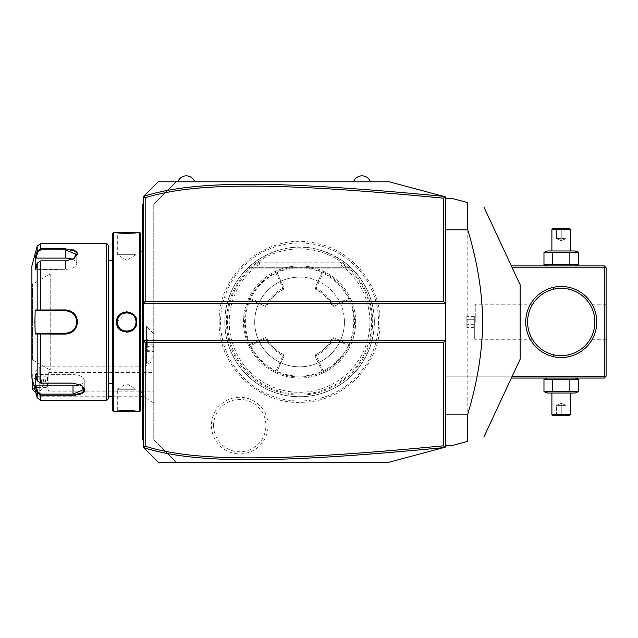 <?xml version="1.0" encoding="UTF-8"?>
<svg xmlns="http://www.w3.org/2000/svg" width="638" height="638" viewBox="0 0 638 638"><rect width="100%" height="100%" fill="white"/><g stroke="black" fill="none" stroke-linecap="round" stroke-linejoin="round"><path stroke-width="0.48" stroke-dasharray="3.19 2.39" d="M389.284 462.175L176.2 462.175L153.766 439.749L153.766 204.232L176.2 181.806L389.284 181.806L445.356 196.831L445.356 447.15L389.276 462.175M220.541 321.991A79.016 79.016 0 0 0 299.565 401.007A79.016 79.016 0 0 0 378.581 321.991A79.016 79.016 0 0 0 299.557 242.974A79.016 79.016 0 0 0 220.541 321.991M268.072 425.586A28.327 28.327 0 0 0 239.752 397.259A28.327 28.327 0 0 0 211.425 425.586A28.327 28.327 0 0 0 239.752 453.913A28.327 28.327 0 0 0 268.072 425.586M512.234 376.197L445.356 376.197L445.356 265.918L445.356 378.063L445.356 376.197L604.234 376.197L604.234 267.785L512.234 267.785M445.356 229.832L445.356 445.356L445.356 229.832M176.2 181.806L158.256 181.806L143.303 196.759L143.303 447.222L158.256 462.175L176.2 462.175L153.766 439.749L153.766 204.232L176.2 181.806M370.399 181.806L353.58 181.806L370.399 181.806M194.702 181.806L177.882 181.806L194.702 181.806M153.766 355.924L153.766 333.65L153.766 355.924M153.766 402.722L153.766 360.885L153.766 402.722A22.426 22.426 0 0 1 145.153 396.756L145.153 366.85A22.426 22.426 0 0 1 153.766 360.885M143.303 440.491L143.303 439.749L143.303 440.491L142.553 439.749L142.553 439L143.303 439.749L143.303 419.182L143.303 439.749L142.553 439L142.553 419.182L143.303 419.182L143.303 404.117L143.303 419.182M143.303 404.117L143.303 385.575L143.303 404.117L142.553 404.045L142.553 419.182M143.303 385.575L143.303 250.854L143.303 385.575L142.553 385.575L142.553 404.045M143.303 250.854L143.303 232.312L143.303 250.854L142.553 250.774L142.553 385.575M143.303 232.312L143.303 204.232L143.303 232.312L142.553 232.312L142.553 250.774M143.303 203.49L143.303 204.232L143.303 203.49L142.553 204.232L142.553 232.312M143.303 340.684L445.356 340.684M143.303 303.297L445.356 303.297M143.303 393.128L142.553 393.207M143.303 239.864L142.553 239.936M142.553 204.981L143.303 204.232L142.553 204.981M142.553 394.14L142.553 249.841L142.553 394.14L143.303 393.391L143.303 250.59L143.303 393.391M142.553 249.841L143.303 250.59M143.303 321.991L143.303 392.083L143.303 321.991M140.687 233.396L140.687 410.585M139.562 232.272L139.562 411.709M136.452 319.494L135.719 317.485M135.264 316.663L134.108 315.116M132.162 313.457L129.929 312.357M126.587 311.815L116.571 322.246M113.771 232.272L113.771 411.709M131.731 232.703L132.632 232.647M133.773 232.567L135.599 232.399M136.404 232.312L136.014 233.022C136.596 233.644 116.73 233.644 117.32 233.022C116.73 233.644 136.596 233.644 136.014 233.022L136.014 254.706L117.32 254.706L117.32 233.022L116.571 232.272L117.32 233.022M116.626 323.051L117.296 325.771M117.599 326.473L119.234 328.881M121.475 330.723L126.667 332.167M128.645 331.967L130.168 331.537M132.162 330.524L134.108 328.865M135.264 327.326L135.719 326.489M136.452 324.487L136.763 321.991L136.014 321.991C136.596 309.94 116.738 309.94 117.32 321.991C116.738 334.041 136.596 334.041 136.014 321.991A9.347 9.347 0 0 0 126.667 312.644A9.347 9.347 0 0 0 117.32 321.991A9.347 9.347 0 0 0 126.667 331.337A9.347 9.347 0 0 0 136.014 321.991M121.659 411.271L117.727 411.582M116.921 411.67L117.32 410.96C116.73 410.338 136.596 410.338 136.014 410.96C136.596 410.338 116.73 410.338 117.32 410.96L117.32 389.276L136.014 389.276L136.014 410.96L136.763 411.709L136.014 410.96M112.647 233.396L112.647 410.585M112.647 321.991L112.647 260.312L112.647 321.991M108.532 245.359L108.532 398.622M106.666 243.485L106.666 400.497M70.993 249.267L65.547 248.772L40.776 248.772L37.171 251.236L35.186 257.72L35.186 269.714L37.171 263.231L40.776 260.854L65.547 260.854L74.287 258.502L77.429 254.706M77.477 253.605L77.062 252.441M76.289 251.508L74.957 250.582M73.362 249.897L71.982 249.49M77.182 319.199L76.576 317.309M76.313 316.735L75.467 315.252M74.869 314.43L65.61 309.916M37.171 263.231L37.889 263.008L37.171 263.231L37.171 309.996L35.186 309.996L35.186 333.985L37.171 333.985L37.889 333.203L65.547 333.203C72.333 332.55 76.074 328.817 76.759 321.991C76.074 315.172 72.333 311.432 65.547 310.778L65.547 309.916L37.171 309.996L37.889 310.778L35.959 310.778L65.547 310.778L37.953 310.778M74.008 258.677L65.547 261.062L40.776 261.062L37.889 263.008L40.776 261.062L65.547 261.062L73.745 258.853L76.759 254.65L65.562 249.849L40.776 249.849L37.889 251.787L35.959 258.111L65.547 258.111A11.213 5.606 180 0 1 76.759 263.717A11.213 5.606 180 0 1 65.547 269.324A11.213 5.606 180 0 0 76.759 263.717A11.213 5.606 180 0 0 72.66 259.379M37.171 246.26L37.171 251.236L37.889 251.787M75.842 395.081L77.573 394.874M78.482 394.707L79.463 394.491M80.843 394.085L82.438 393.391M83.769 392.474L84.543 391.541M84.671 388.566L81.768 385.48L73.019 383.127L40.776 383.127L37.171 380.75L40.776 382.92L37.889 380.974L35.959 374.658L35.186 374.267L35.186 386.261L37.171 392.745L40.776 395.209L40.776 394.132L73.019 394.132L84.24 389.332L81.217 385.129L73.019 382.92L40.776 382.92L73.019 382.92L81.481 385.304M37.171 380.75L35.186 374.267L35.959 374.658L37.889 380.974L37.171 380.75L37.171 333.985L50.219 334.065M37.953 333.203L65.547 333.203L65.547 334.065C72.772 333.387 76.759 329.36 77.509 321.991L76.759 321.991M37.171 397.721L37.171 392.745L37.889 392.195L40.776 394.132M65.547 333.203A11.213 11.213 0 0 0 76.759 321.991A11.213 11.213 0 0 0 65.547 310.778M35.186 309.996L35.959 310.778M31.9 265.918L31.9 378.063M35.959 269.324L37.889 263.008L35.959 269.324L35.186 269.714L65.547 269.324L65.547 261.062L65.547 269.324L35.959 269.324M35.186 257.72L35.959 258.111M40.561 310.778L40.776 260.854M66.153 310.794A11.213 11.213 0 0 1 66.775 310.842M68.003 311.049A11.213 11.213 0 0 1 68.601 311.2M68.609 311.2A11.213 11.213 0 0 1 69.215 311.392M70.379 311.87A11.213 11.213 0 0 1 70.914 312.141M70.938 312.157A11.213 11.213 0 0 1 71.48 312.476M72.006 312.827A11.213 11.213 0 0 1 73.003 313.617M73.896 314.51A11.213 11.213 0 0 1 74.271 314.949M74.311 314.989A11.213 11.213 0 0 1 74.686 315.499M75.037 316.025A11.213 11.213 0 0 1 75.364 316.568M75.388 316.608A11.213 11.213 0 0 1 75.651 317.126M76.129 318.29A11.213 11.213 0 0 1 76.48 319.502M76.688 320.739A11.213 11.213 0 0 1 76.743 321.361M76.743 322.621A11.213 11.213 0 0 1 76.688 323.243M76.48 324.479A11.213 11.213 0 0 1 76.129 325.691M75.651 326.847A11.213 11.213 0 0 1 75.388 327.366M75.364 327.414A11.213 11.213 0 0 1 75.037 327.956M74.686 328.482A11.213 11.213 0 0 1 74.311 328.985M74.271 329.033A11.213 11.213 0 0 1 73.896 329.471M73.003 330.364A11.213 11.213 0 0 1 72.014 331.154M71.488 331.505A11.213 11.213 0 0 1 70.938 331.824M70.914 331.84A11.213 11.213 0 0 1 70.379 332.111M69.215 332.589A11.213 11.213 0 0 1 68.617 332.781M66.775 333.14A11.213 11.213 0 0 1 66.161 333.188M40.561 333.203L40.776 383.127M37.889 392.195L35.959 385.87L73.019 385.87A11.213 5.606 0 0 0 84.24 380.264A11.213 5.606 0 0 0 73.019 374.658L35.959 374.658L73.019 374.658A11.213 5.606 0 0 1 84.24 380.264A11.213 5.606 0 0 1 80.133 384.602M35.959 385.87L35.186 386.261M35.959 333.203L35.186 333.985M31.9 321.991L31.9 360.685L31.9 321.991M32.737 321.991L32.737 359.936L32.737 321.991M50.219 273.957L50.219 370.024L50.219 273.957L32.65 284.046L32.65 359.936L32.65 284.046L31.9 283.296M50.219 370.024L32.737 359.936L31.9 360.685M136.014 389.276L117.32 389.276M117.32 389.284L126.651 383.669L136.014 389.284M117.336 322.549A9.347 9.347 0 0 0 117.384 323.107M117.472 323.665A9.347 9.347 0 0 0 117.591 324.216M117.743 324.758A9.347 9.347 0 0 0 117.926 325.292M118.66 326.815A9.347 9.347 0 0 0 118.971 327.294M119.306 327.749A9.347 9.347 0 0 0 119.665 328.187M120.056 328.594A9.347 9.347 0 0 0 120.901 329.352M121.356 329.686A9.347 9.347 0 0 0 121.834 329.99M122.329 330.269A9.347 9.347 0 0 0 122.839 330.516M123.357 330.731A9.347 9.347 0 0 0 123.892 330.915M124.434 331.066A9.347 9.347 0 0 0 124.984 331.186M125.542 331.266A9.347 9.347 0 0 0 126.101 331.321M127.225 331.321A9.347 9.347 0 0 0 127.791 331.266M128.35 331.186A9.347 9.347 0 0 0 128.9 331.066M129.442 330.915A9.347 9.347 0 0 0 129.977 330.731M130.495 330.516A9.347 9.347 0 0 0 131.005 330.269M131.5 329.99A9.347 9.347 0 0 0 131.97 329.686M132.425 329.352A9.347 9.347 0 0 0 132.863 328.985M133.661 328.187A9.347 9.347 0 0 0 134.028 327.749M134.363 327.294A9.347 9.347 0 0 0 134.666 326.815M135.408 325.292A9.347 9.347 0 0 0 135.591 324.758M135.742 324.216A9.347 9.347 0 0 0 135.862 323.665M135.942 323.107A9.347 9.347 0 0 0 135.998 322.549M117.336 321.432A9.347 9.347 0 0 1 117.384 320.874M117.472 320.316A9.347 9.347 0 0 1 117.591 319.766M117.743 319.223A9.347 9.347 0 0 1 117.926 318.689M118.66 317.166A9.347 9.347 0 0 1 118.971 316.687M119.306 316.233A9.347 9.347 0 0 1 119.665 315.794M120.47 314.997A9.347 9.347 0 0 1 120.901 314.63M121.356 314.295A9.347 9.347 0 0 1 121.834 313.992M122.329 313.713A9.347 9.347 0 0 1 122.839 313.465M123.357 313.25A9.347 9.347 0 0 1 123.892 313.067M124.434 312.915A9.347 9.347 0 0 1 124.984 312.795M125.542 312.716A9.347 9.347 0 0 1 126.101 312.66M127.225 312.66A9.347 9.347 0 0 1 127.791 312.716M128.35 312.795A9.347 9.347 0 0 1 128.9 312.915M129.442 313.067A9.347 9.347 0 0 1 129.977 313.25M130.495 313.465A9.347 9.347 0 0 1 131.005 313.713M131.5 313.992A9.347 9.347 0 0 1 131.97 314.295M132.425 314.63A9.347 9.347 0 0 1 133.278 315.387M133.661 315.794A9.347 9.347 0 0 1 134.028 316.233M134.363 316.687A9.347 9.347 0 0 1 134.666 317.166M135.408 318.689A9.347 9.347 0 0 1 135.591 319.223M135.742 319.766A9.347 9.347 0 0 1 135.862 320.316M135.942 320.874A9.347 9.347 0 0 1 135.998 321.432M117.32 254.706L136.014 254.706M136.014 254.698L126.675 260.312L117.32 254.698M153.766 333.65L146.588 326.481L146.588 363.859L146.557 326.481L146.557 363.859L146.557 326.481M146.557 343.986L146.557 352.168L146.557 343.986L147.298 344.121L147.298 338.977L147.298 351.355L147.298 344.121L153.766 344.161L153.766 339.217L153.766 351.123L153.766 344.161M146.557 338.172L147.298 338.977L153.654 338.977L153.654 340.022L147.298 340.022L146.557 339.352M146.557 350.988L147.298 350.318L153.766 350.118M146.557 352.168L147.298 351.355L153.654 351.355L153.766 339.217M146.557 346.346L153.654 346.211L153.766 351.123M153.766 346.171L153.766 340.221M142.553 396.756L145.153 396.756L145.153 366.85L39.747 366.85L39.747 371.914L32.275 375.327L32.275 374.331L32.275 389.276M35.018 389.706L39.747 391.692L39.747 396.756L108.532 396.756M112.647 396.756L140.687 396.756M35.872 392.872L39.747 396.756L39.747 366.85L32.275 374.331M32.275 379.458L32.275 375.327M39.747 391.692C44.835 385.097 44.835 378.509 39.747 371.914M41.526 381.803A5.606 3.964 90 0 1 37.562 387.41A5.606 3.964 90 0 1 33.599 381.803A5.606 3.964 90 0 1 37.562 376.197A5.606 3.964 90 0 1 41.526 381.803M47.451 386.644A5.606 3.964 90 0 1 45.489 381.803A5.606 3.964 90 0 1 47.451 376.962L47.451 386.644L46.726 387.41L47.523 381.803L46.726 376.197L47.451 376.962M37.562 376.197L46.726 376.197L48.887 372.456L48.887 391.15L48.887 372.456L153.766 372.456L153.766 391.15L153.766 372.456M37.562 387.41L46.726 387.41L48.887 391.15L153.766 391.15M525.728 321.991A35.513 35.513 0 0 0 561.241 357.503A35.513 35.513 0 0 0 596.753 321.991A35.513 35.513 0 0 0 561.241 286.478A35.513 35.513 0 0 0 525.728 321.991M604.234 376.197L605.167 377.13L604.234 378.063L511.365 378.063M575.141 378.063L547.34 378.063L575.141 378.063M511.365 265.918L604.234 265.918L605.167 266.851L604.234 267.785M575.141 265.918L547.34 265.918L575.141 265.918M605.167 377.13L606.1 376.197L606.1 267.785L605.167 266.851M606.1 321.991L606.1 304.23L606.1 321.991M594.775 319.279L594.688 318.378L594.775 319.279M594.449 316.592L594.297 315.714L594.449 316.592M593.699 313.122L593.46 312.293L593.699 313.122M592.933 310.698L592.654 309.948L592.933 310.698M591.801 307.915L591.522 307.333L591.801 307.915M590.756 305.833L590.389 305.195L590.756 305.833M590.389 305.179L590.094 304.685L590.389 305.179M594.775 324.702L594.688 325.603L594.775 324.702M594.449 327.39L594.297 328.267L594.449 327.39M593.699 330.859L593.46 331.688L593.699 330.859M592.933 333.283L592.654 334.033L592.933 333.283M591.801 336.066L591.522 336.649L591.801 336.066M590.756 338.148L590.389 338.786L590.756 338.148M590.389 338.802L590.094 339.296L590.389 338.802M527.706 324.702L527.793 325.603L527.706 324.702M528.033 327.39L528.184 328.267L528.033 327.39M528.782 330.859L529.022 331.688L528.782 330.859M529.548 333.283L529.827 334.033L529.548 333.283M530.68 336.066L530.96 336.649L530.68 336.066M531.725 338.148L532.092 338.786L531.725 338.148M532.092 338.802L532.387 339.296L532.092 338.802M527.594 321.991A33.647 33.647 0 0 0 561.241 355.637A33.647 33.647 0 0 0 594.887 321.991A33.647 33.647 0 0 0 561.241 288.344A33.647 33.647 0 0 0 527.594 321.991M553.393 354.704L553.999 354.848L553.393 354.704L553.393 356.012L569.088 356.012L553.768 355.637M556.727 355.334L558.083 355.486L556.727 355.334M560.18 355.621L560.706 355.629L560.18 355.621M561.775 355.629L562.301 355.621L561.775 355.629M564.399 355.486L565.754 355.334L564.399 355.486M568.482 354.848L569.088 354.704L568.482 354.848M527.706 319.279L527.793 318.378L527.706 319.279M528.033 316.592L528.184 315.714L528.033 316.592M528.782 313.122L529.022 312.293L528.782 313.122M529.548 310.698L529.827 309.948L529.548 310.698M530.68 307.915L530.96 307.333L530.68 307.915M531.725 305.833L532.092 305.195L531.725 305.833M532.092 305.179L532.387 304.685L532.092 305.179M569.088 289.277L568.482 289.134L569.088 289.277L569.088 287.969L553.393 287.969L568.713 288.344M565.754 288.647L564.399 288.496L565.754 288.647M562.301 288.36L561.775 288.352L562.301 288.36M560.706 288.352L560.18 288.36L560.706 288.352M558.083 288.496L556.727 288.647L558.083 288.496M553.999 289.134L553.393 289.277L553.999 289.134M475.262 321.991L475.262 304.23L475.262 321.991M474.249 321.991L474.249 338.738L474.249 321.991M474.329 321.991L474.329 338.738L474.329 321.991M474.329 319.295L474.329 327.39L474.329 316.592L474.329 319.295L466.849 319.295L466.849 324.686L466.849 316.592L466.849 319.295L474.329 319.295M474.329 324.686L466.849 324.686L466.849 327.39L466.849 324.686L474.329 324.686M474.329 316.592L466.849 316.592M474.329 327.39L466.849 327.39M553.393 289.277L553.393 287.969L553.768 288.344M568.713 355.637L569.088 356.012L569.088 354.704M545.729 265.145L552.604 264.555L578.506 264.555M545.729 251.731L552.604 252.321L578.506 252.321M569.878 252.321L569.878 264.555M547.34 250.965L575.141 250.965M551.894 250.965L570.587 250.965L551.894 250.965M552.604 252.321L552.604 264.555M551.894 229.465L570.587 229.465M552.827 228.532L569.654 228.532M555.499 228.532L566.983 228.532L555.499 228.532L556.456 229.489L561.241 229.489L556.456 229.489L555.499 228.532M561.241 228.532L561.241 229.489L566.026 229.489L561.241 229.489L561.241 228.532M566.983 228.532L566.026 229.489L566.983 228.532M561.241 238.628L556.456 238.628L556.456 229.489L556.456 238.628L561.241 240.646L561.241 229.489L561.241 240.646L556.456 238.628L566.026 238.628L561.241 240.646L566.026 238.628L566.026 229.489L566.026 238.628L561.241 238.628M545.729 378.836L552.604 379.427L578.506 379.427M545.729 392.25L552.604 391.66L578.506 391.66M552.604 379.427L552.604 391.66M569.878 379.427L569.878 391.66M547.34 393.016L575.141 393.016M570.587 393.016L551.894 393.016L570.587 393.016M570.587 414.517L551.894 414.517M569.654 415.45L552.827 415.45M566.983 415.45L555.499 415.45L566.983 415.45L566.026 414.493L561.241 414.493L566.026 414.493L566.983 415.45M561.241 415.45L561.241 414.493L556.456 414.493L561.241 414.493L561.241 415.45M555.499 415.45L556.456 414.493L555.499 415.45M561.241 405.353L566.026 405.353L566.026 414.493L566.026 405.353L561.241 403.336L561.241 414.493L561.241 403.336L566.026 405.353L556.456 405.353L561.241 403.336L556.456 405.353L556.456 414.493L556.456 405.353L561.241 405.353M445.356 198.625L452.828 198.625L467.782 202.637L467.782 441.344L452.828 445.356L445.356 445.356M520.122 359.29L520.122 284.692M226.442 321.991A73.115 73.115 0 0 0 299.565 395.105A73.115 73.115 0 0 0 372.68 321.991A73.115 73.115 0 0 0 299.565 248.876A73.115 73.115 0 0 0 226.442 321.991M259.148 262.242L254.706 262.178L248.11 267.745L254.706 262.178A74.766 74.766 0 0 0 224.799 321.991A74.766 74.766 0 0 1 299.565 247.225A74.766 74.766 0 0 1 374.331 321.991A74.766 74.766 0 0 1 299.565 396.756A74.766 74.766 0 0 1 224.799 321.991A74.766 74.766 0 0 0 299.565 396.756A74.766 74.766 0 0 0 344.424 262.178L351.012 267.745L344.424 262.178L351.012 267.745L344.424 262.178L351.012 267.745L344.424 262.178L351.012 267.745L344.424 262.178L351.012 267.745L344.424 262.178L351.012 267.745L344.424 262.178L351.012 267.745L344.424 262.178L351.012 267.745L344.424 262.178L351.012 267.745L344.424 262.178L351.012 267.745L344.424 262.178L340.11 262.178L339.416 264.044L259.706 264.044L259.148 262.242A72.134 72.134 0 0 0 245.423 369.649A72.134 72.134 0 0 0 353.699 369.649A72.134 72.134 0 0 0 339.974 262.242M254.706 262.178C284.612 241.938 314.518 241.938 344.424 262.178L254.706 262.178A74.766 74.766 0 0 0 299.565 396.756A74.766 74.766 0 0 0 344.424 262.178L254.706 262.178L344.424 262.178M259.012 262.178L340.11 262.178M344.424 321.991A44.859 44.859 0 0 0 299.565 277.131A44.859 44.859 0 0 0 254.706 321.991A44.859 44.859 0 0 0 299.565 366.85A44.859 44.859 0 0 0 344.424 321.991M299.565 277.131A44.859 44.859 0 0 1 344.424 321.991A44.859 44.859 0 0 1 299.565 366.85A44.859 44.859 0 0 1 254.706 321.991A44.859 44.859 0 0 1 299.565 277.131M353.763 321.991A54.206 54.206 0 0 0 299.565 267.785A54.206 54.206 0 0 0 245.359 321.991A54.206 54.206 0 0 0 299.565 376.197A54.206 54.206 0 0 0 353.763 321.991M355.637 321.991A56.072 56.072 0 0 0 299.565 265.918A56.072 56.072 0 0 0 243.485 321.991A56.072 56.072 0 0 0 299.565 378.063A56.072 56.072 0 0 0 355.637 321.991C355.613 313.481 353.763 305.387 350.103 297.699A56.072 56.072 0 0 0 249.019 297.699C245.359 305.387 243.509 313.481 243.485 321.991C243.509 330.5 245.359 338.595 249.019 346.282A56.072 56.072 0 0 0 350.103 346.282C353.763 338.595 355.613 330.5 355.637 321.991M350.103 346.282L349.552 344.775L350.103 346.282M349.552 299.206L350.103 297.699L349.552 299.206L333.73 306.415L349.568 299.198A54.956 54.956 0 0 1 349.568 344.783L333.73 337.566L349.552 344.775M249.019 297.699L249.57 299.206L249.019 297.699M249.554 344.783A54.956 54.956 0 0 1 249.554 299.198M249.562 344.783L249.019 346.282L249.57 344.775L265.392 337.566L266.859 338.092A36.446 36.446 0 0 0 283.463 354.688L283.99 356.163L283.463 354.688A36.446 36.446 0 0 1 266.859 338.092L266.126 337.829L265.855 338.587A37.57 37.57 0 0 0 282.969 355.701L275.76 371.523A54.956 54.956 0 0 1 250.032 345.796L265.855 338.587M249.291 345.525L250.032 345.796M275.76 371.523L276.023 372.257L275.273 372.528L276.78 371.986L276.023 372.257M276.78 371.986L283.99 356.163L276.772 371.986A54.956 54.956 0 0 0 322.349 371.994L323.849 372.528L322.342 371.986L315.132 356.163L315.658 354.688A36.446 36.446 0 0 0 332.262 338.092L332.996 337.829L333.267 338.587L349.09 345.796A54.956 54.956 0 0 1 323.362 371.523L316.153 355.701L315.395 355.422L315.658 354.688A36.446 36.446 0 0 0 332.262 338.092L332.996 337.829M323.099 372.257L323.362 371.523M349.09 345.796L349.831 345.525M349.831 298.456L349.09 298.185L333.267 305.395L332.996 306.152L333.73 306.415L332.262 305.889A36.446 36.446 0 0 0 315.658 289.293L315.132 287.818L322.349 271.995A54.956 54.956 0 0 0 276.772 271.987L283.99 287.818L283.463 289.293A36.446 36.446 0 0 0 266.859 305.889L265.392 306.415L266.859 305.889A36.446 36.446 0 0 1 283.463 289.293L283.99 287.818L276.78 271.995L275.273 271.453L276.772 271.995M249.57 299.206L265.392 306.415L249.562 299.198M315.395 288.559L316.153 288.28L323.362 272.458L323.099 271.724L323.849 271.453L322.342 271.995L315.132 287.818L315.658 289.293A36.446 36.446 0 0 1 332.262 305.889L332.996 306.152M323.362 272.458A54.956 54.956 0 0 1 349.09 298.185M322.342 271.995L323.099 271.724M276.023 271.724L275.76 272.458L282.969 288.28L283.727 288.559M282.969 288.28A37.57 37.57 0 0 0 265.855 305.395L250.032 298.185A54.956 54.956 0 0 1 275.76 272.458M250.032 298.185L249.291 298.456M266.126 306.152L265.855 305.395M333.267 305.395A37.57 37.57 0 0 0 316.153 288.28M249.57 344.775L265.392 337.566L266.126 337.829M283.727 355.422L282.969 355.701M322.342 371.986L315.132 356.163L315.395 355.422M316.153 355.701A37.57 37.57 0 0 0 333.267 338.587M213.578 425.586A26.166 26.166 0 0 1 239.744 399.42A26.166 26.166 0 0 1 265.918 425.586A26.166 26.166 0 0 1 239.744 451.76A26.166 26.166 0 0 1 213.578 425.586M142.553 411.67L143.303 411.67M142.553 258.406L143.303 258.406M116.571 321.991L117.32 321.991M40.776 249.849L40.776 243.485M65.547 248.772L65.547 258.111M40.776 400.497L40.776 395.209M73.019 395.209L73.019 385.87M73.019 383.127L73.019 374.658L73.019 383.127M344.313 262.178A74.702 74.702 0 0 1 354.84 372.233A74.702 74.702 0 0 1 244.282 372.233A74.702 74.702 0 0 1 254.809 262.178M259.706 264.044A70.324 70.324 0 0 0 246.898 368.597A70.324 70.324 0 0 0 352.224 368.597A70.324 70.324 0 0 0 339.416 264.044M248.11 267.745L351.012 267.745L248.11 267.745M143.303 392.083L142.553 392.083M143.303 251.898L142.553 251.898M74.287 258.502L73.745 258.853L74.287 258.502M81.768 385.48L81.217 385.129L81.768 385.48M76.759 254.65L76.759 263.717L76.759 254.65M84.24 389.332L84.24 380.264L84.24 389.332M116.571 411.709L117.32 410.96M136.763 232.272L136.014 233.022M153.766 356.682L146.557 363.859M606.1 304.23L589.815 304.23M606.1 339.751L589.815 339.751M532.666 304.23L475.262 304.23L474.329 305.243M532.666 339.751L475.262 339.751L474.329 338.738M219.169 321.991C217.941 366.34 259.108 405.608 303.345 402.291C344.927 401.334 380.95 363.572 379.953 321.991C380.631 284.931 352.296 250.12 315.866 243.269C268.112 231.682 217.51 272.881 219.169 321.991M351.355 268.072L247.767 268.072L351.355 268.072"/><path stroke-width="0.96" d="M443.482 342.55L445.356 340.684L445.356 447.15L389.276 462.175L158.256 462.175L143.303 447.222L143.303 303.297L445.356 303.297L445.356 340.684L143.303 340.684L145.169 342.55L145.169 446.233C197.916 462.598 283.998 461.019 443.482 445.81L443.482 342.55L145.169 342.55M445.356 303.297L445.356 196.831L444.79 196.679L443.482 198.171C284.357 183.01 198.211 181.328 145.169 197.748L145.169 301.431L443.482 301.431L445.356 303.297M145.169 301.431L143.303 303.297L143.303 196.759L158.256 181.806L389.276 181.806L444.79 196.679M143.709 447.629L145.169 446.233M143.709 196.352L145.169 197.748M443.506 196.337C283.575 181.144 197.333 179.398 143.781 196.281M443.482 301.431L443.482 198.171M444.79 447.302L443.482 445.81M143.781 447.701C197.03 464.52 283.208 462.893 443.506 447.645M143.303 203.49L142.553 204.232L142.553 204.981L143.303 204.232L142.553 204.981L142.553 224.799L143.303 224.799L142.553 224.799L142.553 232.312L143.303 232.312M143.303 239.864L142.553 239.936L142.553 232.312M143.303 250.854L142.553 250.774L142.553 239.936M143.303 393.128L142.553 393.207L142.553 250.774M143.303 404.117L142.553 404.045L142.553 393.207M143.303 440.491L142.553 439.749L142.553 404.045M142.553 439L143.303 439.749L142.553 439M139.562 232.272L139.562 411.709L140.687 410.585L140.687 233.396L139.562 232.272L136.763 232.272C137.329 232.902 115.988 232.902 116.571 232.272L131.731 232.703M135.998 322.549A9.347 9.347 0 0 0 136.014 321.991C136.596 334.041 116.738 334.041 117.32 321.991C116.738 309.94 136.596 309.94 136.014 321.991L136.763 321.991C137.345 335.125 115.988 335.133 116.571 321.991C115.988 308.848 137.337 308.848 136.763 321.991L136.452 319.494M135.719 317.485L135.264 316.663M134.108 315.116L132.162 313.457M129.929 312.357L126.587 311.815M139.562 411.709L136.763 411.709C137.337 411.079 116.004 411.079 116.571 411.709L113.771 411.709L113.771 232.272L116.571 232.272M132.632 232.647L133.773 232.567M135.599 232.399L136.404 232.312M116.571 322.246L116.626 323.051M117.296 325.771L117.599 326.473M119.234 328.881L121.475 330.723M126.667 332.167L128.645 331.967M130.168 331.537L132.162 330.524M134.108 328.865L135.264 327.326M135.719 326.489L136.452 324.487M136.763 411.709L121.659 411.271M117.727 411.582L116.921 411.67M113.771 411.709L112.647 410.585L112.647 233.396L113.771 232.272M106.666 243.485L106.666 400.497L108.532 398.622L108.532 245.359L106.666 243.485L40.776 243.485L40.776 248.772L65.547 248.772L76.496 251.707L74.287 258.502L65.547 260.854L40.776 260.854L37.171 263.231L35.186 269.714L35.186 257.72L37.171 251.236L40.776 248.772L40.776 249.849L65.547 249.849L76.759 254.65L74.008 258.677M77.429 254.706L77.477 253.605M77.062 252.441L76.289 251.508M74.957 250.582L73.362 249.897M71.982 249.49L70.993 249.267M37.171 263.231L37.171 309.996L37.889 310.778L65.547 310.778C72.333 311.432 76.074 315.164 76.759 321.991L77.509 321.991C76.767 329.352 72.78 333.379 65.547 334.065L35.186 333.985L34.907 321.991L35.186 309.996L65.547 309.916C72.772 310.594 76.759 314.622 77.509 321.991L77.182 319.199M76.576 317.309L76.313 316.735M75.467 315.252L74.869 314.43M65.61 309.916L65.547 310.778A11.213 11.213 0 0 1 66.153 310.794M106.666 400.497L40.776 400.497L40.776 395.209L73.019 395.209L40.776 395.209L37.171 392.745L37.171 397.721L31.9 378.063L31.9 265.918L37.171 246.26L37.171 251.236L37.889 251.787L40.776 249.849M76.759 321.991C76.074 328.809 72.333 332.55 65.547 333.203L40.776 333.203L65.547 333.203A11.213 11.213 0 0 0 66.161 333.188M81.481 385.304L84.24 389.332L73.019 394.132L40.776 394.132L37.889 392.195L37.171 392.745L35.186 386.261L35.186 374.267L37.171 380.75L40.776 383.127L73.019 383.127L81.768 385.48L83.977 392.274L73.019 395.209L75.842 395.081M77.573 394.874L78.482 394.707M79.463 394.491L80.843 394.085M82.438 393.391L83.769 392.474M84.543 391.541L84.671 388.566M50.219 334.065L65.547 334.065L65.547 333.203M37.889 392.195L35.959 385.87L73.019 385.87A11.213 5.606 0 0 0 80.133 384.602M35.186 257.72L35.959 258.111L37.889 251.787M35.959 258.111L65.547 258.111A11.213 5.606 180 0 1 72.66 259.379M35.959 310.778L37.889 310.778L35.959 310.778L35.186 309.996M38.105 310.778L40.178 310.778M40.776 260.854L40.776 310.778L65.547 310.778M66.775 310.842A11.213 11.213 0 0 1 68.003 311.049M69.215 311.392A11.213 11.213 0 0 1 69.797 311.615M69.981 311.695A11.213 11.213 0 0 1 70.379 311.87M71.48 312.476A11.213 11.213 0 0 1 72.006 312.827M73.003 313.617A11.213 11.213 0 0 1 73.45 314.032M74.686 315.499A11.213 11.213 0 0 1 75.037 316.025M75.651 317.126A11.213 11.213 0 0 1 75.874 317.62M75.906 317.708A11.213 11.213 0 0 1 76.129 318.29M76.48 319.502A11.213 11.213 0 0 1 76.688 320.739M76.743 321.361A11.213 11.213 0 0 1 76.743 322.621M76.688 323.243A11.213 11.213 0 0 1 76.48 324.479M76.129 325.691A11.213 11.213 0 0 1 75.906 326.273M75.866 326.385A11.213 11.213 0 0 1 75.651 326.847M75.037 327.956A11.213 11.213 0 0 1 74.686 328.482M73.45 329.942A11.213 11.213 0 0 1 73.003 330.364M72.014 331.154A11.213 11.213 0 0 1 71.488 331.505M69.805 332.366A11.213 11.213 0 0 1 69.215 332.589M68.617 332.781A11.213 11.213 0 0 1 66.775 333.14M37.171 380.75L37.171 333.985L37.889 333.203L35.959 333.203L40.776 333.203L40.776 383.127M38.105 333.203L40.178 333.203M35.186 333.985L35.959 333.203M35.186 386.261L35.959 385.87M116.571 321.991L117.32 321.991A9.347 9.347 0 0 0 117.336 322.549M117.384 323.107A9.347 9.347 0 0 0 117.472 323.665M117.591 324.216A9.347 9.347 0 0 0 117.743 324.758M117.926 325.292A9.347 9.347 0 0 0 118.66 326.815M118.971 327.294A9.347 9.347 0 0 0 119.306 327.749M119.665 328.187A9.347 9.347 0 0 0 120.056 328.594M120.901 329.352A9.347 9.347 0 0 0 121.356 329.686M121.834 329.99A9.347 9.347 0 0 0 122.329 330.269M122.839 330.516A9.347 9.347 0 0 0 123.357 330.731M123.892 330.915A9.347 9.347 0 0 0 124.434 331.066M124.984 331.186A9.347 9.347 0 0 0 125.542 331.266M126.101 331.321A9.347 9.347 0 0 0 126.667 331.337M126.715 331.337A9.347 9.347 0 0 0 127.225 331.321M127.791 331.266A9.347 9.347 0 0 0 128.35 331.186M128.9 331.066A9.347 9.347 0 0 0 129.442 330.915M129.977 330.731A9.347 9.347 0 0 0 130.495 330.516M131.005 330.269A9.347 9.347 0 0 0 131.5 329.99M131.97 329.686A9.347 9.347 0 0 0 132.425 329.352M133.278 328.594A9.347 9.347 0 0 0 133.661 328.187M134.028 327.749A9.347 9.347 0 0 0 134.363 327.294M134.666 326.815A9.347 9.347 0 0 0 135.408 325.292M135.591 324.758A9.347 9.347 0 0 0 135.742 324.216M135.862 323.665A9.347 9.347 0 0 0 135.942 323.107M117.32 321.991A9.347 9.347 0 0 1 117.336 321.432M117.384 320.874A9.347 9.347 0 0 1 117.472 320.316M117.591 319.766A9.347 9.347 0 0 1 117.743 319.223M117.926 318.689A9.347 9.347 0 0 1 118.66 317.166M118.971 316.687A9.347 9.347 0 0 1 119.306 316.233M119.665 315.794A9.347 9.347 0 0 1 120.056 315.387M120.901 314.63A9.347 9.347 0 0 1 121.356 314.295M121.834 313.992A9.347 9.347 0 0 1 122.329 313.713M122.839 313.465A9.347 9.347 0 0 1 123.357 313.25M123.892 313.067A9.347 9.347 0 0 1 124.434 312.915M124.984 312.795A9.347 9.347 0 0 1 125.542 312.716M126.101 312.66A9.347 9.347 0 0 1 126.603 312.644M126.667 312.644A9.347 9.347 0 0 1 127.225 312.66M127.791 312.716A9.347 9.347 0 0 1 128.35 312.795M128.9 312.915A9.347 9.347 0 0 1 129.442 313.067M129.977 313.25A9.347 9.347 0 0 1 130.495 313.465M131.005 313.713A9.347 9.347 0 0 1 131.5 313.992M131.97 314.295A9.347 9.347 0 0 1 132.425 314.63M133.278 315.387A9.347 9.347 0 0 1 133.661 315.794M134.028 316.233A9.347 9.347 0 0 1 134.363 316.687M134.666 317.166A9.347 9.347 0 0 1 135.408 318.689M135.591 319.223A9.347 9.347 0 0 1 135.742 319.766M135.862 320.316A9.347 9.347 0 0 1 135.942 320.874M135.998 321.432A9.347 9.347 0 0 1 136.014 321.991M108.532 396.756L112.647 396.756M140.687 396.756L142.553 396.756M35.018 389.706L32.275 388.279L32.275 379.458M35.872 392.872L32.275 389.276L32.275 388.279M370.399 181.806A8.908 8.908 0 0 0 353.58 181.806M194.702 181.806A8.908 8.908 0 0 0 177.882 181.806M512.234 267.785L604.234 267.785L605.167 266.851L606.1 267.785L606.1 376.197L604.234 378.063L511.365 378.063M605.167 377.13L604.234 376.197L512.234 376.197M604.234 267.785L604.234 376.197M525.728 321.991A35.513 35.513 0 0 1 561.241 286.478A35.513 35.513 0 0 1 596.753 321.991A35.513 35.513 0 0 1 561.241 357.503A35.513 35.513 0 0 1 525.728 321.991M605.167 266.851L604.234 265.918L511.365 265.918M594.887 321.991L594.775 319.279L594.887 321.991A33.647 33.647 0 0 1 561.241 355.637A33.647 33.647 0 0 1 527.594 321.991L527.706 324.702L527.594 321.991A33.647 33.647 0 0 1 561.241 288.344A33.647 33.647 0 0 1 594.887 321.991M594.688 318.378L594.449 316.592L594.688 318.378M594.114 314.837L593.699 313.122L594.114 314.837M591.522 307.333L591.259 306.798L591.522 307.333M594.688 325.603L594.449 327.39L594.688 325.603M594.114 329.144L593.699 330.859L594.114 329.144M591.522 336.649L591.259 337.183L591.522 336.649M527.793 325.603L528.033 327.39L527.793 325.603M528.368 329.144L528.782 330.859L528.368 329.144M530.96 336.649L531.223 337.183L530.96 336.649M555.148 355.079L555.969 355.222L555.148 355.079M556.296 355.27L556.727 355.334L556.296 355.27M558.083 355.486L559.662 355.597L558.083 355.486M559.67 355.597L560.18 355.621L559.67 355.597M560.706 355.629L561.775 355.629L560.706 355.629M562.301 355.621L562.812 355.597L562.301 355.621M562.82 355.597L564.399 355.486L562.82 355.597M565.754 355.334L566.185 355.27L565.754 355.334M566.512 355.222L567.334 355.079L566.512 355.222M527.594 321.991L527.706 319.279L527.594 321.991M527.793 318.378L528.033 316.592L527.793 318.378M528.368 314.837L528.782 313.122L528.368 314.837M530.96 307.333L531.223 306.798L530.96 307.333M567.334 288.902L566.512 288.759L567.334 288.902M566.185 288.711L565.754 288.647L566.185 288.711M564.399 288.496L562.82 288.384L564.399 288.496M562.812 288.384L562.301 288.36L562.812 288.384M561.775 288.352L560.706 288.352L561.775 288.352M560.18 288.36L559.67 288.384L560.18 288.36M559.662 288.384L558.083 288.496L559.662 288.384M556.727 288.647L556.296 288.711L556.727 288.647M555.969 288.759L555.148 288.902L555.969 288.759M578.506 252.321L543.975 252.321L547.34 250.965L575.141 250.965L578.506 252.321L578.506 264.555L575.141 265.918M578.506 264.555L543.975 264.555L547.34 265.918M545.729 251.731L543.975 252.321L543.975 264.555L545.729 265.145M569.878 252.321L569.878 264.555M552.604 252.321L552.604 264.555M570.587 229.465L569.654 228.532L552.827 228.532L551.894 229.465L570.587 229.465L570.587 250.965M551.894 229.465L551.894 250.965M547.34 378.063L545.729 378.836M575.141 378.063L578.506 379.427L543.975 379.427L543.975 391.66L545.729 392.25M552.604 379.427L552.604 391.66L543.975 391.66L547.34 393.016L575.141 393.016L578.506 391.66L552.604 391.66M569.878 379.427L569.878 391.66M578.506 379.427L578.506 391.66M551.894 414.517L552.827 415.45L569.654 415.45L570.587 414.517L551.894 414.517L551.894 393.016M570.587 414.517L570.587 393.016M445.356 229.832L467.782 229.832C477.511 262.338 482.456 293.057 482.599 321.991C482.456 350.932 477.511 381.652 467.782 414.15L467.782 441.344L452.828 445.356L445.356 445.356M445.356 414.15L467.782 414.15M445.356 198.625L452.828 198.625L467.782 202.637L467.782 229.832M483.867 206.943L520.122 284.692L520.122 359.29L483.867 437.038M467.782 441.344C489.314 435.579 489.314 435.579 467.782 441.344C489.314 435.579 489.314 435.579 467.782 441.344M467.782 202.637C489.314 208.403 489.314 208.403 467.782 202.637C489.314 208.403 489.314 208.403 467.782 202.637M142.553 258.406L143.303 258.406M142.553 385.575L143.303 385.575M142.553 411.67L143.303 411.67M142.553 419.182L143.303 419.182M65.547 248.772L65.547 258.111M40.776 395.209L40.776 394.132M73.019 395.209L73.019 385.87M142.553 392.083L140.687 392.083M142.553 251.898L140.687 251.898M108.532 260.312L112.647 260.312M108.532 383.669L112.647 383.669M37.171 246.26L40.776 243.485M37.171 397.721L40.776 400.497"/></g></svg>

